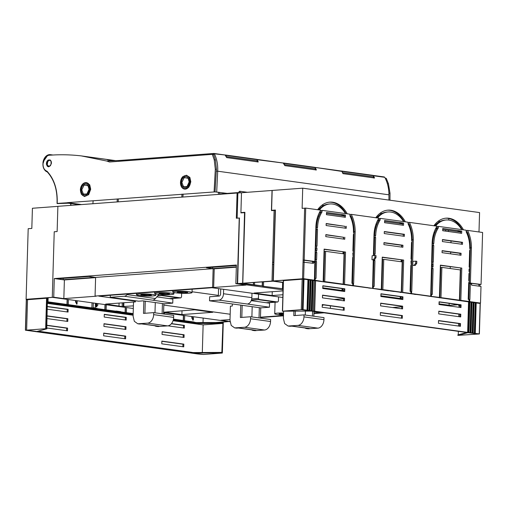 <?xml version="1.0" encoding="UTF-8"?>
<svg xmlns="http://www.w3.org/2000/svg" width="508" height="508" viewBox="0 0 508 508"><rect width="100%" height="100%" fill="white"/><g stroke="black" fill="none" stroke-linecap="round" stroke-linejoin="round"><path stroke-width="0.76" d="M260.471 317.208L283.477 315.5M313.931 313.239L322.459 312.604M218.37 295.389L192.068 291.763M230.168 314.236L163.805 305.086M135.414 301.168L98.831 296.126L212.014 287.719L282.823 297.485M320.916 312.395A9.639 1.022 1.7 0 1 313.969 311.906M283.489 315.049A9.639 1.022 1.7 0 1 277.476 314.566A9.639 1.022 1.7 0 1 274.726 313.773A9.639 1.022 1.7 0 1 283.547 313.017M189.3 291.789A9.639 1.022 1.7 0 1 192.043 292.589A9.639 1.022 1.7 0 1 186.03 293.351A9.639 1.022 1.7 0 1 175.514 292.811A9.639 1.022 1.7 0 1 172.771 292.017A9.639 1.022 1.7 0 1 178.784 291.249A9.639 1.022 1.7 0 1 189.3 291.789M171.158 293.135A9.639 1.022 1.7 0 1 173.901 293.935A9.639 1.022 1.7 0 1 167.888 294.704A9.639 1.022 1.7 0 1 157.372 294.157A9.639 1.022 1.7 0 1 154.629 293.364A9.639 1.022 1.7 0 1 160.642 292.595A9.639 1.022 1.7 0 1 171.158 293.135M153.022 294.481A9.639 1.022 1.7 0 1 155.766 295.281A9.639 1.022 1.7 0 1 149.752 296.05A9.639 1.022 1.7 0 1 139.236 295.51A9.639 1.022 1.7 0 1 136.493 294.71A9.639 1.022 1.7 0 1 142.507 293.941A9.639 1.022 1.7 0 1 153.022 294.481M230.041 321.723L163.582 312.674M230.022 321.526L220.859 320.262L230.01 319.583M260.458 317.551L283.464 315.843M313.919 313.576L324.053 312.826M392.462 307.518L401.771 306.826M283.045 289.89L237.293 283.585L235.839 283.693L245.942 285.083L213.658 287.484L214.211 268.821L236.328 267.183M214.211 268.821L213.144 268.675L212.592 287.337L213.658 287.484M95.606 277.635L64.389 279.952L63.837 298.615L96.12 296.215L95.059 296.069L95.612 277.406L213.144 268.675M95.059 296.069L212.592 287.337M168.637 311.734L168.612 312.75L181.902 314.585L212.738 312.293L194.659 309.804L163.595 312.223M181.902 314.585L182.016 310.744M167.551 311.817L167.519 312.833L168.612 312.75M163.595 312.293L167.519 312.833M135.395 301.873L105.696 304.076L122.149 306.578L133.394 305.854M119.069 303.086L118.986 305.911M123.768 306.572L123.882 302.724M123.349 302.762L123.241 306.495M122.263 302.844L122.149 306.578M343.637 298.85L333.978 299.453M272.256 291.706L272.142 295.548L254.064 293.053L283.019 290.906M282.905 294.748L272.142 295.548M283.534 313.474L279.038 313.9L283.502 314.592M186.214 292.017L180.404 291.719L177.082 292.144L184.404 292.881L187.731 292.456L186.214 292.017M168.078 293.364L162.268 293.065L158.941 293.491L166.268 294.227L169.589 293.808L168.078 293.364M149.936 294.71L144.126 294.411L140.805 294.837L148.133 295.58L151.454 295.154L149.936 294.71M63.157 279.705L56.953 278.848L88.875 276.479L95.079 277.336L63.157 279.705L63.195 278.384M236.379 265.519L206.413 267.748L212.617 268.605L212.655 267.284M212.617 268.605L236.341 266.84M237.293 283.585L239.236 218.021L236.334 218.237L237.084 193.021L57.88 206.331L57.131 231.546L54.229 231.762L52.28 297.326L53.734 297.218L54.286 278.562L236.398 265.03L235.839 283.693M53.734 297.218L63.837 298.615M133.318 308.502L52.28 297.326M401.707 308.794L401.784 306.254L380.676 303.352L402.654 306.191L402.577 308.915L380.6 305.88L380.683 303.155L402.654 306.191M343.656 298.253L322.542 295.339L344.526 298.171L344.443 300.895L322.466 297.866L322.548 295.142L344.526 298.171M237.839 193.123L237.084 193.021M239.573 218.065L239.236 218.021M64.389 279.952L54.286 278.562M385.21 178.2L386.283 178.346L388.461 183.877L390.011 193.294L389.973 200.216M216.7 191.941L217.697 171.202L216.3 171.132L215.043 191.891L227.228 193.396M215.043 191.891L67.57 202.641L81.083 204.61M81.559 204.572L67.57 202.641M390.011 193.294L388.899 193.142M388.461 183.877L387.375 183.725M67.564 202.743L57.194 203.416C57.683 189.795 54.286 179.057 46.996 171.209L46.895 171.177C44.266 170.123 42.97 167.64 43.015 163.722L44.647 158.452C45.949 156.451 47.511 155.378 49.34 155.219L51.53 155.092C61.57 154.47 71.52 154.743 81.369 155.912L106.756 161.036L109.493 162.001L212.331 154.362L214.23 159.849L215.316 169.202L214.09 191.757M113.989 160.795L107.245 159.747M107.455 159.823L112.719 160.852M51.175 164.116L51.232 164.097C51.613 162.306 51.283 160.96 50.228 160.064L49.74 159.81L49.333 160.223L49.74 159.81M48.895 166.37A3.073 2.178 -82.1 0 1 48.247 166.097A3.073 2.178 97.9 0 1 47.72 161.55L47.257 164.751L46.501 164.452L47.574 166.465L48.711 166.814L50.559 165.57L50.756 164.421M48.851 160.255L48.431 159.912C46.939 160.833 46.279 162.344 46.463 164.452L47.257 164.751M49.111 160.293L48.431 159.912M47.72 161.55L49.333 160.223M84.493 196.539L88.671 194.653L90.697 189.262L89.732 184.829L86.335 182.651A7.004 4.966 -82.1 0 0 82.747 184.036A7.004 4.966 -82.1 0 0 80.372 189.96L81.337 194.221L80.372 189.96C80.48 187.541 81.274 185.566 82.747 184.036M184.62 189.097L188.792 187.211L190.824 181.826L189.859 177.394L186.461 175.216L189.433 177.336L190.513 181.781A7.004 4.966 -82.1 0 1 184.55 189.09A7.004 4.966 -82.1 0 1 181.464 186.785A7.004 4.966 -82.1 0 1 180.499 182.524L182.867 176.6L186.461 175.216M216.3 171.132L216.452 169.361L215.316 169.202M388.938 200.076L388.931 194.812L217.697 171.202C217.976 164.687 216.872 158.896 214.382 153.822L213.817 153.46L119.456 160.471L106.756 161.036M373.158 175.431L384.746 177.317C387.496 182.423 388.893 188.252 388.931 194.812M107.658 159.595L81.369 155.912M51.549 154.991A8.776 6.223 -82.1 0 0 50.362 154.654A8.776 6.223 -82.1 0 0 42.97 162.681M44.92 170.32A8.776 6.223 -82.1 0 0 47.231 171.882M57.328 203.581L68.282 203.219L79.134 204.692M49.34 155.219L49.562 154.807L51.657 155.124M49.562 154.807L47.733 155.283C42.97 156.439 40.132 168.745 47.104 171.704L46.952 171.196M47.733 155.283L43.37 161.436M216.452 169.361L215.43 160.014L214.23 159.849M215.43 160.014L213.614 154.54L212.331 154.362M48.711 166.814L49.073 166.376L48.711 166.814L49.073 166.376L47.422 165.214L46.977 165.837M49.035 166.376L50.571 165.233M49.27 160.306A3.073 2.178 97.9 0 1 49.397 160.28A3.073 2.178 97.9 0 1 49.524 160.287L49.593 160.261M49.066 160.236L49.397 160.28M49.282 160.223L50.368 160.579L50.228 160.064L50.368 160.579L49.555 160.287M86.335 182.651A7.004 4.966 -82.1 0 1 90.386 189.217L88.487 194.627L84.423 196.526L81.337 194.221M213.36 154.534L214.306 153.708M384.746 177.317L373.482 175.762L374.517 177.99L342.97 173.641L341.903 171.406L314.782 167.38M214.382 153.822L225.069 155.01L226.708 157.613L258.255 161.963L257.219 159.728L283.204 163.03L284.842 165.627L316.389 169.977L315.347 167.748M373.482 175.762L372.91 175.4M373.767 178.048L373.221 176.549M257.219 159.728L256.654 159.366M257.505 162.014L256.959 160.515M341.332 171.044L315.03 167.418M315.633 170.034L315.087 168.529M70.955 205.397L70.828 203.568M81.75 189.865L84.118 185.026L88.049 185.763L89.052 189.319L86.912 193.999L83.363 194.056L81.75 189.865M189.173 181.883L187.039 186.563L183.483 186.62L181.877 182.429L184.239 177.59L188.176 178.327L189.173 181.858C189.027 183.947 188.322 185.509 187.039 186.563M164.427 312.788L164.389 314.096M183.394 315.404L183.242 320.485M48.133 297.898L48.019 301.841M67.132 299.377L66.98 304.457M105.219 304.629L105.067 309.709M106.299 304.775L106.147 309.855M125.26 307.391L125.114 312.471M215.798 322.523L228.206 321.583L218.986 322.51M52.4 297.345L26.099 299.307L28.194 228.702L31.82 228.435L32.417 208.261L57.874 206.369M29.178 299.504L52.4 297.358M118.301 198.876L118.212 201.847M117.145 201.93L117.234 198.952M93.135 200.743L92.894 203.733M203.022 322.567L203.156 318.129M191.846 316.573L191.795 318.313L192.646 318.427L192.602 320.015L193.307 320.11L193.554 316.808M96.228 305.333L96.939 305.276L96.895 306.813L96.19 306.718L96.145 303.378M38.773 298.596L38.056 298.647M75.584 300.539L75.533 302.279L76.384 302.4L76.34 303.981L77.045 304.076L77.095 302.495L76.378 302.546M195.028 322.605L194.17 322.485M196.647 322.599L194.177 322.256M28.08 299.58L26.099 299.307M184.683 315.582L184.537 320.662M126.556 307.569L126.403 312.649M105.004 304.597L104.858 309.677M97.841 303.613L97.79 305.41L96.939 305.276M77.292 300.774L77.095 302.495M68.421 299.555L68.275 304.635M192.64 318.579L193.358 318.529M67.342 299.403L67.189 304.483M96.761 303.46L96.711 305.295M125.476 307.423L125.324 312.503M183.604 315.436L183.451 320.516M192.475 316.655L192.424 318.402M76.213 300.628L76.162 302.368M283.959 280.606L284.778 280.543M283.077 288.938L282.702 288.963L283.07 289.014M282.873 282.537L282.702 288.963M241.49 192.742L240.913 212.903L244.545 212.655L242.672 283.223L237.623 283.597L239.414 218.046M237.884 192.996L237.839 194.513L237.846 193.002L241.452 192.735M237.839 194.513L237.141 218.18M244.881 212.7L244.545 212.655M253.39 282.651L253.34 284.696L252.292 284.772L242.862 283.47L237.623 283.597M218.351 194.412L218.415 192.176M182.899 197.047L183.096 194.062M400.177 298.717L400.164 299.161M239.078 192.913L239.122 191.383L240.189 191.306L240.151 192.83M253.34 284.696L242.672 283.223M254.603 282.562L254.54 284.861L253.498 284.937L262.198 285.915L254.54 284.861M262.306 281.984L262.198 285.915M253.556 282.639L253.498 284.937M342.043 290.697L342.03 291.147M341.001 290.557L340.995 291.001M399.136 298.571L399.123 299.015M239.084 192.513L219.577 193.961L219.627 192.348M182.01 194.145L181.807 197.129M240.189 191.306L247.377 192.297M401.206 259.969L401.155 261.753M398.869 298.983L398.882 298.539M262.446 286.169L282.454 288.709L262.446 286.169L262.56 281.965M282.454 288.709L282.619 282.505M263.493 286.093L263.601 281.889M343.071 251.955L343.027 253.74M340.741 290.963L340.754 290.519M382.537 263.627L382.416 267.633M400.209 292.43L401.282 292.157L402.184 261.899L383.75 259.353L382.848 289.617L381.762 289.693L389.477 290.76M401.117 261.747L401.168 259.963M401.555 247.072L401.574 246.361A28.124 19.609 85.8 0 1 401.599 245.288M403.301 235.318A28.124 19.609 85.8 0 0 403.047 236.137M345.167 227.305A28.124 19.609 85.8 0 0 344.919 228.124M343.465 237.274A28.124 19.609 85.8 0 0 343.44 238.347L343.421 239.058M382.308 257.365L381.349 289.833M380.898 295.853L381.083 293.98M380.892 296.056L401.999 298.964M381.025 295.84L402.006 298.736M400.171 298.482L400.221 296.621M241.109 205.556L241.49 192.735L272.18 190.456L271.583 210.623L275.419 210.382M440.265 285.274L439.788 285.223M440.442 265.379L439.852 285.217M439.477 297.847L439.757 286.137M342.075 284.416L343.154 284.143L344.049 253.879L325.615 251.339L324.72 281.597L323.634 281.68L342.068 284.22M342.989 253.733L343.04 251.949M324.18 249.352L323.215 281.813M322.764 287.839L322.955 285.966M322.897 287.826L342.036 290.468L342.094 288.601M410.089 228.956L410.82 229.057M434.099 232.264L434.988 232.391M402.444 264.363L402.387 266.376M402.317 268.751L402.253 270.764M400.875 298.577L400.933 296.716M410.769 267.538L411.391 267.621M411.766 254.959L411.823 252.946M412.096 243.865L411.886 242.487M351.955 220.942L352.692 221.037M375.971 224.25L376.853 224.371M344.316 256.343L344.132 257.835M344.005 261.988L344.126 262.75M342.036 290.468L342.748 290.563L342.798 288.703M342.748 290.563L343.878 290.722M352.641 259.524L353.257 259.607M353.632 246.945L353.695 244.932M353.962 235.852L353.752 234.474M343.789 262.839L344.119 262.814M342.697 284.499L342.703 284.175M283.274 282.365L273.094 280.962L242.786 283.216L273.069 281.184L283.267 282.594M243.478 212.725L244.881 212.528M273.869 262.56L273.571 264.319M273.621 262.528L272.561 262.382L273.875 262.331M274.104 210.433L272.517 264.395L273.812 264.351M314.776 261.506L314.75 262.414M322.758 288.036L343.872 290.951M352.635 259.753L353.25 259.836M410.762 267.767L411.378 267.856M445.707 305.441L447.815 305.283L439.02 304.07M446.767 305.587L449.967 305.346L439.026 303.867M439.782 285.363L440.258 285.426M439.21 301.993L439.16 303.86M401.841 245.758L401.733 247.098M401.733 261.836L401.79 260.052M402.05 266.465L402.38 266.44M401.917 270.853L402.253 270.827M400.825 292.519L400.837 292.189M343.713 237.744L343.599 239.084M343.605 253.822L343.656 252.038M240.925 212.604L244.894 212.306L242.786 283.216M439.82 286.226L440.233 286.283M344.151 261.785L343.808 262.052M344.202 260.071L343.853 260.566M343.935 257.848L344.272 257.823M273.647 262.299L275.19 210.356M317.837 216.237L318.726 216.357M273.094 280.962L273.59 264.319M272.009 281.038L272.504 264.395M410.705 269.685L411.328 269.64M352.577 261.671L353.2 261.626M169.983 298.698L180.791 297.898L181.527 296.983L181.642 293.3M180.791 297.898L162.217 295.332L161.741 294.557M157.842 295.662L162.217 295.332M157.709 295.821L161.474 295.542L178.632 297.904L169.278 298.602M144.913 313.277L145.275 301.187M135.426 300.755L135.395 301.904L133.509 302.044L133.09 316.166L134.334 321.323L137.782 323.78L147.612 323.139A8.122 5.759 -82.1 0 0 153.657 314.642L153.714 312.623L143.485 313.385L143.853 300.99M155.289 302.571L154.984 312.795M158.871 294.424L159.398 294.386M162.128 313.779L162.427 303.555M163.544 313.976L163.849 303.752M157.74 326.53L167.608 325.895A8.122 5.759 -82.1 0 0 173.647 317.398L173.711 315.379L153.714 312.623M154.654 325.704A8.122 5.759 -82.1 0 0 156.356 326.339A8.122 5.759 -82.1 0 0 157.226 326.365L159.112 326.225A8.122 5.759 97.9 0 1 158.242 326.2L141.516 323.894M137.82 323.786L139.205 323.977A8.122 5.759 -82.1 0 0 140.068 324.002L141.961 323.863L159.112 326.225M266.884 302.825L277.692 302.019L278.428 301.111L278.555 296.894M277.692 302.019L259.118 299.46L258.439 298.355L258.566 294.138M251.435 300.031L259.118 299.46M251.384 300.184L258.375 299.663L275.533 302.031L266.173 302.724M241.814 317.405L242.17 305.314M232.353 303.962L232.296 306.032L230.41 306.172L229.991 320.294L231.235 325.45L234.683 327.901L244.513 327.266A8.122 5.759 -82.1 0 0 250.558 318.764L250.615 316.751L240.386 317.506L240.754 305.118M252.387 300.107L252.368 300.819M252.19 306.692L251.885 316.922M251.727 298.85L258.439 298.355M259.023 317.906L259.328 307.677M260.445 318.103L260.744 307.867M254.641 330.657L264.503 330.022A8.122 5.759 -82.1 0 0 270.548 321.52L270.605 319.507L250.615 316.751M251.549 329.832A8.122 5.759 -82.1 0 0 253.257 330.467A8.122 5.759 -82.1 0 0 254.127 330.492L256.013 330.352A8.122 5.759 97.9 0 1 255.143 330.327L238.417 328.022M234.715 327.908L236.099 328.098A8.122 5.759 -82.1 0 0 236.969 328.124L238.855 327.984L256.013 330.352M295.212 315.531L295.345 311.169M305.403 311.118L305.289 315.049M308.038 328.784L317.906 328.149A8.122 5.759 -82.1 0 0 323.945 319.646L324.009 317.633L304.019 314.877L293.789 315.633L293.916 311.175M312.426 316.033L312.566 311.233M313.842 316.23L313.982 311.436M317.906 328.149L297.91 325.393A8.122 5.759 -82.1 0 0 303.955 316.89L304.019 314.877M304.952 327.958A8.122 5.759 -82.1 0 0 306.654 328.593A8.122 5.759 -82.1 0 0 307.524 328.619L309.41 328.479A8.122 5.759 97.9 0 1 308.54 328.454L291.821 326.149M297.91 325.393L288.08 326.034L284.632 323.577L283.388 318.421L283.597 311.264M288.119 326.034L289.503 326.225A8.122 5.759 -82.1 0 0 290.373 326.25L292.259 326.111L309.41 328.479M322.929 304.8L322.91 305.365L322.25 305.27M322.91 305.365L322.243 305.416M220.739 288.919L220.593 293.954A2.032 1.441 -82.1 0 1 219.081 296.075L209.652 296.78L209.531 300.812L218.961 300.114L247.32 304.019A6.09 4.318 -82.1 0 0 251.854 297.65L251.981 293.23M247.32 304.019L269.418 307.226L269.538 303.187L251.2 300.66M218.961 300.114A6.09 4.318 -82.1 0 0 223.495 293.738L223.628 289.319M269.418 307.226L260.712 307.873L209.531 300.812M158.941 294.342L155.448 298.526L127.089 294.621L127.616 293.986M152.61 300.152L124.25 296.24L110.249 297.282L138.601 301.193L142.958 300.869L164.046 303.778L172.752 303.13L152.61 300.152A6.09 4.318 -82.1 0 0 155.448 298.526M124.25 296.24A6.09 4.318 -82.1 0 0 127.089 294.621M172.752 303.13L172.872 299.098L156.82 296.882M110.306 295.275L110.249 297.282M341.624 171.037L372.815 175.336A1.016 0.718 97.9 0 1 373.386 175.692A30.442 21.584 97.9 0 1 374.021 176.955L342.519 172.631M342.614 172.625A30.442 21.584 97.9 0 0 341.979 171.361A1.016 0.718 97.9 0 0 341.414 171.006L341.236 171.018M283.496 163.017L314.687 167.322A1.016 0.718 97.9 0 1 315.252 167.678A30.442 21.584 97.9 0 1 315.893 168.942L284.391 164.617M283.108 163.005L283.28 162.992A1.016 0.718 97.9 0 1 283.851 163.347A30.442 21.584 97.9 0 1 284.486 164.611M225.368 155.004L256.553 159.302A1.016 0.718 97.9 0 1 257.124 159.664A30.442 21.584 97.9 0 1 257.759 160.928L226.257 156.604M224.974 154.984L225.152 154.972A1.016 0.718 97.9 0 1 225.717 155.334A30.442 21.584 97.9 0 1 226.352 156.597M47.669 298.355L47.644 298.825L47.631 298.323L46.565 298.24L26.448 299.784M47.625 298.323L47.644 298.825L47.276 298.399L46.374 328.727L46.755 328.854L46.774 328.352M46.374 328.727L45.657 328.708L46.565 298.24M26.454 299.707L25.546 330.225L45.657 328.708M27.534 299.625L26.632 330.086L36.855 331.495L46.755 328.854M202.305 352.52L203.13 324.872L222.936 323.399L221.831 352.92L193.281 353.066L192.907 352.527L192.894 353.035L203.505 354.476L222.212 353.047L223.107 322.567M222.212 353.047L221.831 352.92M34.715 331.489L191.37 353.06M191.37 353.092L193.427 353.365M193.484 353.384L195.555 353.657M195.612 353.676L197.682 353.955M197.739 353.968L203.505 354.476M37.23 331.387L192.894 353.035M192.119 352.4L192.253 352.946L192.119 352.4L38.075 331.159M25.546 330.225L30.404 330.886M30.461 330.905L32.531 331.178M32.588 331.197L34.658 331.47M167.996 325.85L184.309 328.098L184.391 325.374L183.521 325.438L183.445 327.978M183.521 325.438L171.367 323.761M184.112 334.759L162.141 331.724L162.058 334.448L184.036 337.477L184.112 334.759L183.242 334.823L183.166 337.363M183.242 334.823L162.135 331.908M183.833 344.138L161.862 341.109L161.779 343.827L183.756 346.862L183.833 344.138L182.963 344.202L182.893 346.742M182.963 344.202L161.855 341.293M126.263 317.36L104.286 314.331L104.203 317.055L126.181 320.084L126.263 317.36L125.393 317.424L125.317 319.964M125.393 317.424L104.28 314.516M125.984 326.739L104.007 323.71L103.924 326.434L125.901 329.463L125.984 326.739L125.114 326.803L125.038 329.343M125.114 326.803L104 323.894M125.705 336.118L103.727 333.089L103.645 335.813L125.622 338.842L125.705 336.118L124.835 336.188L124.758 338.728M124.835 336.188L103.721 333.273M47.111 309.181L68.053 312.071L68.129 309.347L67.259 309.41L67.183 311.95M67.259 309.41L47.187 306.642M46.831 318.56L67.774 321.45L67.85 318.726L66.98 318.789L66.904 321.329M66.98 318.789L46.907 316.02M46.558 327.939L67.494 330.829L67.577 328.105L66.7 328.168L66.631 330.708M66.7 328.168L46.628 325.399M173.463 319.138L194.113 322.021A0.508 0.508 0 0 1 194.177 322.243L194.164 322.599M194.177 322.802L221.374 322.904L222.377 322.447L221.571 322.897L221.564 322.497L194.215 322.605M94.875 308.096L96.901 308.375A0.508 0.362 97.9 0 1 97.212 308.623L116.707 311.309A0.508 0.362 97.9 0 0 116.396 311.061L115.373 311.125M47.333 301.746L95.085 308.331A0.508 0.362 97.9 0 0 94.774 308.083L93.751 308.146M173.419 319.354L194.031 322.199A0.508 0.362 -82.1 0 0 193.999 321.97L194.113 322.021A0.508 0.489 -107.8 0 1 194.158 322.224M223.209 322.663L222.377 322.447M223.025 322.504L222.009 322.866L221.99 323.342L221.361 323.386L221.374 322.904M93.294 308.083A0.508 0.362 97.9 0 1 93.154 307.683L95.282 307.975A0.508 0.362 97.9 0 0 95.301 308.146M116.497 311.08L120.65 311.652A0.508 0.362 97.9 0 1 120.961 311.899L133.166 313.582M91.884 307.772L92.031 302.806M95.421 303.276L95.282 307.975M93.294 302.984L93.154 307.683M194.126 323.507L192.951 323.342L194.012 322.872L173.266 320.015M192.265 352.495L192.907 352.527M68.129 309.347L47.193 306.457M67.85 318.726L46.914 315.836M184.391 325.374L171.501 323.596M67.577 328.105L46.634 325.215M221.844 352.419L220.694 352.425L220.675 352.933M193.294 352.558L220.694 352.425M194.158 323.507L221.361 323.386M46.774 328.276L47.409 299.193L47.784 299.269L47.403 299.32M222.936 323.399L221.99 323.342M133.14 314.477L47.307 302.647M203.13 324.872L173.05 320.719M133.115 315.214L47.282 303.378M479.228 333.978L458.019 335.375M478.149 334.074L467.919 332.664L458.572 335.248L458.019 335.299L458.038 334.797L458.464 334.766L458.451 335.267M282.562 311.182L311.499 311.093L301.269 309.683L282.562 311.182L283.47 280.645L302.177 279.222L301.269 309.683L302.374 309.588L303.276 279.14L302.177 279.222M470.967 302.19L470.065 332.632L468.338 332.492L469.24 302.044L469.817 302.031L471.024 302.203L470.065 332.632L470.891 332.753L471.792 302.311L471.024 302.273M468.338 332.492L314.522 311.188L315.424 280.746L367.595 287.795A0.508 0.362 -82.1 0 1 367.265 287.464M313.404 311.061L314.522 311.188M312.115 310.864L313.017 280.416L314.312 280.587L313.404 311.029L311.544 310.852L312.191 280.295L310.318 280.105L309.416 310.553L309.988 310.572L310.896 280.124M311.347 310.756L312.255 280.314M312.191 280.295L311.29 310.737L309.988 310.572M307.994 279.794L310.128 280.016L309.416 310.553M310.071 280.003L309.162 310.445L307.861 310.274L308.769 279.832M302.374 309.588L307.092 310.172L307.943 279.711L307.035 310.153L307.861 310.274M467.919 332.664L311.499 311.093M474.567 333.331L475.469 302.882L480.136 303.454L479.235 333.896L474.567 333.331L475.278 302.793L473.151 302.565M475.221 302.774L474.313 333.216L472.243 333.007L473.151 302.501L471.792 302.311M473.094 302.482L472.192 332.924L470.891 332.753M389.846 290.747L412.966 294.049A0.508 0.362 -82.1 0 1 412.636 293.719M368.224 287.763L388.518 290.817M415.696 294.31L468.649 301.873L467.747 332.321M344.722 291.516L344.805 288.792L322.828 285.763L322.745 288.487L344.722 291.516M344.164 310.274L344.246 307.556L322.269 304.521L322.193 307.245L344.164 310.274M402.85 299.529L402.933 296.805L380.956 293.776L380.879 296.501L402.85 299.529M402.298 318.294L402.38 315.57L380.403 312.541L380.321 315.265L402.298 318.294M460.985 307.55L461.067 304.825L439.09 301.796L439.007 304.514L460.985 307.55M460.705 316.929L460.788 314.204L438.81 311.175L438.728 313.9L460.705 316.929M460.426 326.307L460.508 323.583L438.531 320.554L438.448 323.279L460.426 326.307M310.128 280.016L309.22 310.464M312.249 280.378L311.544 310.852M313.017 280.416L312.445 280.403M314.363 280.664L315.424 280.746M469.24 302.044L468.649 301.873M303.276 279.14L307.943 279.711M459.346 305.232L459.594 304.825L459.346 305.232L460.191 304.99M459.594 304.825L458.915 304.876L458.902 305.746L459.448 305.695L459.467 305.213M458.915 305.048L459.327 305.714M401.434 318.173L401.504 315.633L402.38 315.57M380.397 312.725L401.504 315.633M401.987 299.409L402.063 296.875L402.933 296.805M380.956 293.961L402.063 296.875M460.121 307.429L460.197 304.889L461.067 304.825M439.083 301.974L460.197 304.889M343.3 310.159L343.376 307.619L344.246 307.556M322.262 304.705L343.376 307.619M459.842 316.808L459.918 314.268L460.788 314.204M438.804 311.36L459.918 314.268M343.579 300.774L343.656 298.24M343.859 291.395L343.935 288.855L344.805 288.792M322.821 285.947L343.935 288.855M459.562 326.187L459.638 323.647L460.508 323.583M438.525 320.739L459.638 323.647M466.719 332.499L458.464 334.766M460.178 305.499L459.448 305.695M460.165 305.778L459.124 305.854L459.08 307.283M458.876 314.128L458.8 316.668M458.597 323.507L458.521 326.047M458.368 331.343L458.267 334.778M416.75 263.309L415.246 265.424L414.185 265.278L415.69 263.157L416.75 263.309L416.814 261.309L415.747 261.163L415.69 263.157M415.747 261.163L412.877 261.379L412.756 265.379L415.246 265.424M412.756 265.379L414.185 265.278M408.229 224.149L409.073 224.085A28.124 19.609 85.8 0 1 412.21 239.852L413.302 239.776A28.124 19.609 85.8 0 0 409.397 222.383L437.058 226.193A28.124 19.609 85.8 0 0 432.111 244.094L430.701 296.215L429.978 296.266L439.426 297.415L415.792 294.386M466.039 230.505L467.531 230.397A28.124 19.609 85.8 0 1 471.43 247.79L470.345 247.872A28.124 19.609 85.8 0 0 467.201 232.099L466.357 232.162M462.248 229.667A28.124 19.609 85.8 0 0 445.516 218.218M463.467 229.838A28.124 19.609 85.8 0 0 446.062 218.167A28.124 19.609 85.8 0 0 433.908 225.762M409.397 222.383L407.905 222.491M404.114 221.653A28.124 19.609 85.8 0 0 387.388 210.204M350.101 216.135L350.939 216.071A28.124 19.609 85.8 0 1 354.082 231.839L355.168 231.756A28.124 19.609 85.8 0 0 351.269 214.363L378.93 218.18A28.124 19.609 85.8 0 0 373.977 236.074L373.399 255.657M405.34 221.818A28.124 19.609 85.8 0 0 387.928 210.147A28.124 19.609 85.8 0 0 375.78 217.748M412.21 239.852L410.68 291.414M413.302 239.776L411.772 291.363L410.635 291.421M324.117 249.339L345.529 252.063L344.57 284.334L371.85 288.252L381.292 289.401L382.251 257.124L403.657 260.077L402.698 292.354L411.563 293.573L411.626 291.344M402.698 292.354L412.763 293.973M411.563 293.573L430.701 296.215M467.55 232.918L466.655 232.797M345.986 213.639A28.124 19.609 85.8 0 0 329.254 202.184M409.416 224.904L408.527 224.777M351.288 216.891L350.393 216.764M302.539 278.771L303.035 262.128L313.519 263.347L313.55 262.338L314.827 262.509L314.439 280.181L303.632 278.689L273.323 280.949L275.425 210.039L271.437 210.337L272.028 190.462L302.717 188.182L479.571 212.573L478.993 231.978M302.717 188.182L302.12 208.356L304.635 208.172M347.205 213.804A28.124 19.609 85.8 0 0 329.8 202.133A28.124 19.609 85.8 0 0 317.646 209.728M467.531 230.397L482.6 232.474L481.057 284.423L469.665 283L470.941 283.178L471.634 284.137L471.608 285.14L481 286.436L480.505 303.079L478.511 303.232M471.43 247.79L470.389 282.95M470.345 247.872L468.814 299.434M468.763 299.434L469.9 299.383L470.357 283.959L469.665 283M372.574 288.201L373.272 259.893M355.168 231.756L353.638 283.35L352.501 283.407M353.435 285.56L353.498 283.331M371.996 259.759L374.485 259.804L371.996 259.759L372.11 255.753L374.987 255.543L374.929 257.537L373.424 259.658M351.269 214.363L349.777 214.478M378.689 218.554L380.606 218.408L407.714 222.148A26.302 18.339 85.8 0 1 408.572 223.787L408.013 223.711A25.673 17.901 85.8 0 1 411.575 240.405L412.013 240.468L411.956 242.481L411.512 242.424L411.023 259.067L411.461 259.124L411.397 261.144L410.959 261.08L411.27 265.532L410.832 265.468L410.064 291.344L410.915 291.459L410.851 293.478M440.373 265.373L461.791 268.091L440.385 265.144L439.426 297.415M432.746 243.459A25.673 17.901 85.8 0 1 437.267 227.971L437.794 227.813A26.302 18.339 85.8 0 1 438.741 226.428L465.849 230.162A26.302 18.339 85.8 0 1 466.706 231.8L466.141 231.724A25.673 17.901 85.8 0 1 469.703 248.418L470.141 248.482L470.084 250.501L469.646 250.438L469.151 267.081L469.589 267.138L469.532 269.157L469.087 269.189M438.353 227.895A25.673 17.901 85.8 0 0 433.832 243.472L433.394 243.415L433.337 245.434L432.245 245.51L432.308 243.497L433.394 243.415M431.413 296.31L431.47 294.297L432.321 294.411L433.089 268.541L432.651 268.478L432.714 266.459L433.153 266.522L432.841 262.071L433.28 262.134L433.775 245.491L433.337 245.434M461.791 268.091L460.832 300.368L480.505 303.079M469.532 269.157L469.094 269.1L469.024 271.469L469.462 271.526L469.398 273.545L468.96 273.488L468.751 280.594L469.189 280.657L469.132 282.677L468.694 282.613L468.192 299.358L469.043 299.472L468.986 301.492M461.074 253.257L461.016 255.27L442.049 252.66L442.112 250.647L461.074 253.257L459.988 253.34L459.93 255.124M462.547 242.322L462.483 244.335L442.379 241.56L442.443 239.547L462.547 242.322L461.461 242.405L461.404 244.189M442.766 228.486L461.734 231.102L461.664 233.331L442.703 230.721L442.766 228.486M431.47 294.297L430.759 294.272M380.606 218.408A26.302 18.339 85.8 0 0 379.66 219.799L377.882 219.932M374.618 235.445A25.673 17.901 85.8 0 1 379.139 219.958L379.66 219.799M380.225 219.875A25.673 17.901 85.8 0 0 375.704 235.458L375.266 235.401L375.202 237.414L374.117 237.496L374.174 235.477L375.266 235.401M374.669 255.562L374.714 254.057L375.152 254.121L375.647 237.477L375.202 237.414M374.542 259.721L374.523 260.464L374.961 260.521L374.193 286.398L372.631 286.258M373.278 288.296L373.342 286.277M402.946 245.243L402.882 247.256L383.921 244.64L383.978 242.627L402.946 245.243L401.853 245.326L401.803 247.11M404.419 234.309L404.355 236.322L384.251 233.547L384.308 231.534L404.419 234.309L403.327 234.385L403.276 236.169M384.639 220.466L403.6 223.082L403.536 225.317L384.569 222.701L384.639 220.466M382.245 257.359L403.657 260.077M402.571 260.159L401.612 292.43M373.45 259.88L373.431 260.547L374.961 260.521M374.523 260.464L373.431 260.547M373.107 286.271L373.869 260.604M312.439 263.195L312.49 261.41L303.098 260.115L304.184 260.033L305.727 208.083L320.796 210.166A28.124 19.609 85.8 0 0 315.849 228.06L314.852 261.506L314.128 261.556L314.827 262.509M354.082 231.839L352.552 283.401M352.723 285.458L352.781 283.445L351.93 283.324L352.698 257.454L353.136 257.518L352.698 257.55M353.136 257.518L352.831 253.067L353.27 253.13L352.825 253.162M353.27 253.13L353.327 251.111L352.889 251.047L353.384 234.404L353.822 234.467L353.384 234.499M353.822 234.467L353.885 232.448L353.441 232.391A25.673 17.901 85.8 0 0 349.879 215.69L350.444 215.773L349.936 215.811M344.322 217.151L344.38 215.163L340.754 215.436L345.472 215.068L345.402 217.303L326.441 214.687L326.504 212.452L345.472 215.068M344.361 215.932L326.479 213.449M316.49 227.432A25.673 17.901 85.8 0 1 321.005 211.944L319.748 211.919M320.561 212.649L319.443 212.496M322.091 211.861A25.673 17.901 85.8 0 0 317.576 227.444L316.046 227.463L315.989 229.483L317.075 229.4L317.132 227.381M315.932 246.088L316.427 229.54L315.989 229.483M316.427 229.54L317.075 229.4M316.579 246.043L316.522 248.063L315.43 248.139L315.493 246.126L317.017 246.101L317.513 229.457M315.43 248.139L316.522 248.063M316.452 250.431L316.389 252.451L315.303 252.527L315.36 250.514L316.89 250.488L316.96 248.12M315.805 250.476L315.868 248.202M315.303 252.527L316.389 252.451M316.179 259.556L316.122 261.576L315.03 261.658L315.093 259.639L316.617 259.62L316.827 252.508M315.531 259.607L315.741 252.59M315.03 261.658L316.122 261.576M314.439 280.181L315.151 280.283L315.208 278.263L316.059 278.378L316.56 261.639M314.979 278.257L315.468 261.715M315.208 278.263L314.496 278.238M273.323 280.949L303.606 278.917L322.072 281.464L315.151 280.283M273.945 210.452L275.419 210.261M304.159 260.261L304.108 262.052M304.184 260.033L314.852 261.506M312.49 261.41L314.128 261.556M313.55 262.338L312.852 261.379M345.529 252.063L324.123 249.111L323.164 281.388M344.437 252.146L343.478 284.416L367.392 287.712M344.57 284.334L343.478 284.416M381.292 289.401L370.427 288.131M460.699 268.173L459.74 300.45L477.45 303.079M460.832 300.368L459.74 300.45M458.788 304.692L450.177 305.333L457.721 304.546M448.793 218.497L448.742 220.053M448.443 230.27L448.405 231.508M449.116 305.187L449.167 303.365M450.202 268.516L450.253 266.732M450.64 253.841L450.691 252.057M450.964 242.748L451.021 240.963M471.005 283.267L478.904 284.353L478.853 286.144M478.904 284.353L481.057 284.423M469.76 299.364L469.69 301.593M469.132 282.677L468.687 282.708M469.398 273.545L468.96 273.577M470.084 250.501L469.646 250.533M466.706 231.8L466.198 231.839M460.585 233.185L460.642 231.197L457.016 231.464L461.734 231.102M460.623 231.966L442.741 229.483M436.823 228.683L435.705 228.53M437.794 227.813L436.01 227.946M432.194 262.122L432.689 245.574L432.245 245.51M432.689 245.574L433.775 245.491M432.841 262.071L431.756 262.153L431.692 264.173L433.222 264.154M432.784 264.09L431.692 264.173M432.067 266.51L432.13 264.23M432.714 266.459L431.622 266.541L431.565 268.561L433.089 268.541M432.651 268.478L431.565 268.561M431.241 294.284L432.003 268.618M411.27 265.532L410.826 265.563M411.397 261.144L410.959 261.175M411.956 242.481L411.512 242.513M402.45 225.171L402.514 223.183L398.882 223.45L402.488 223.945M408.572 223.787L408.07 223.825M384.607 221.463L398.882 223.45M398.882 223.431L403.6 223.082M378.689 220.669L377.571 220.51M374.066 254.108L374.555 237.56L374.117 237.496M374.555 237.56L375.647 237.477M374.714 254.057L373.621 254.14L373.577 255.645M442.106 250.876L459.988 253.34M442.43 239.776L461.461 242.405M325.844 234.842L343.725 237.306L343.668 239.09M344.811 237.23L344.754 239.243L325.787 236.626L325.85 234.613L343.725 237.306M326.174 223.749L345.199 226.371L345.142 228.156M346.285 226.289L346.227 228.302L326.117 225.533L326.18 223.52L345.199 226.371M383.972 242.856L401.853 245.326M384.302 231.762L403.327 234.385M479.971 284.499L479.914 286.29M303.117 260.115L303.054 262.128M305.727 208.083L304.641 208.166L303.098 260.115M470.357 283.959L471.634 284.137M374.987 255.543L376.053 255.689L375.99 257.683L374.485 259.804M438.741 226.428L436.817 226.568M461.728 229.597A26.302 18.339 85.8 0 0 446.195 219.983L445.103 220.066A26.302 18.339 85.8 0 0 434.727 225.876M446.195 219.983A26.302 18.339 85.8 0 0 435.648 226.003M403.6 221.583A26.302 18.339 85.8 0 0 388.061 211.969L386.975 212.052A26.302 18.339 85.8 0 0 376.599 217.856M388.061 211.969A26.302 18.339 85.8 0 0 377.52 217.983M350.444 215.773A26.302 18.339 85.8 0 0 349.587 214.135L322.478 210.395A26.302 18.339 85.8 0 0 321.532 211.785M345.465 213.563A26.302 18.339 85.8 0 0 329.933 203.956L328.841 204.038A26.302 18.339 85.8 0 0 318.465 209.842M320.554 210.541L322.478 210.395M329.933 203.956A26.302 18.339 85.8 0 0 319.386 209.969M303.632 278.689L304.127 262.052M321.932 205.219L323.786 205.473M340.627 207.797L341.884 207.969M380.067 213.233L381.914 213.487M398.761 215.811L400.018 215.983M438.194 221.247L440.049 221.507M445.624 231.121L445.649 229.883M375.99 257.683L374.929 257.537M323.634 281.68L324.529 251.422L325.615 251.339M324.72 281.597L343.154 284.143M441.877 267.373L460.311 269.913L459.416 300.171L439.896 297.713L440.792 267.449L441.877 267.373L440.982 297.631L439.896 297.713M440.982 297.631L459.416 300.171M381.762 289.693L382.657 259.436L383.75 259.353M382.848 289.617L401.282 292.157M394.17 291.408L400.196 292.24M225.069 155.01L214.008 153.486M283.204 163.03L256.896 159.398L283.312 163.03M118.77 161.315L119.456 160.471M47.079 165.164L47.422 165.214M49.187 160.236L49.524 160.287M212.655 154.546L213.919 153.46L225.177 155.016M89.929 189.217A6.579 4.667 97.9 0 1 85.026 196.113A6.579 4.667 97.9 0 1 80.518 189.916A6.579 4.667 97.9 0 1 85.42 183.026A6.579 4.667 97.9 0 1 89.929 189.217M190.056 181.781A6.579 4.667 97.9 0 1 185.153 188.671A6.579 4.667 97.9 0 1 180.645 182.48A6.579 4.667 97.9 0 1 185.541 175.59A6.579 4.667 97.9 0 1 190.056 181.781M89.186 189.274A5.544 3.931 97.9 0 1 85.058 195.078A5.544 3.931 97.9 0 1 81.261 189.865A5.544 3.931 97.9 0 1 85.388 184.055A5.544 3.931 97.9 0 1 89.186 189.274M181.381 182.423A5.544 3.931 97.9 0 1 185.509 176.619A5.544 3.931 97.9 0 1 189.313 181.839A5.544 3.931 97.9 0 1 185.185 187.643A5.544 3.931 97.9 0 1 181.381 182.423M173.647 317.398L153.657 314.642M167.608 325.895L147.612 323.139M158.642 326.561L157.226 326.365M140.068 324.002L138.652 323.806M270.548 321.52L250.558 318.764M264.503 330.022L244.513 327.266M255.543 330.689L254.127 330.492M236.969 328.124L235.553 327.933M323.945 319.646L303.955 316.89M308.94 328.816L307.524 328.619M290.373 326.25L288.95 326.06M251.854 297.65L223.495 293.738M341.979 171.361L373.386 175.692M283.851 163.347L315.252 167.678M225.717 155.334L257.124 159.664M47.327 301.968L133.16 313.804M193.262 352.558L193.25 353.06M193.783 323.056L193.77 323.482M192.462 352.514L192.443 353.016M37.675 331.629L37.687 331.267M38.03 331.654L38.043 331.165M221.132 352.393L221.113 352.901M221.571 322.897L221.558 323.374M220.497 352.431L220.485 352.939M194.158 322.256L194.139 322.904M222.726 322.593L222.707 323.367M47.663 298.45L47.638 299.225M194.031 322.199L194.012 322.872M415.817 294.5L413.69 294.202M394.195 291.516L389.941 290.932M370.446 288.239L368.319 287.947M314.681 311.207L315.582 280.765M467.639 332.296L468.547 301.854M308.007 310.286L308.908 279.844M308.191 279.813L307.289 310.261M310.134 310.579L311.036 280.137M312.261 310.871L313.163 280.429M468.63 332.467L469.532 302.019M469.817 302.031L468.916 332.473M470.313 332.74L471.221 302.292M471.932 302.324L471.03 332.765M472.44 333.032L473.342 302.584M473.012 333.051L473.92 302.603M474.059 302.616L473.158 333.058M476.047 302.895L475.139 333.343M475.285 333.35L476.186 302.908M303.086 309.607L303.994 279.165M458.591 334.747L458.572 335.248M330.378 308.375L330.454 305.835M274.726 313.773L275.076 302.216M192.043 292.589L192.145 289.192M172.771 292.017L172.809 290.633M173.901 293.935L173.946 292.544M154.629 293.364L154.673 291.979M155.766 295.281L155.804 293.891M136.493 294.71L136.531 293.326M218.351 296.132L218.573 288.62M116.034 160.693L84.328 156.318M52.94 155.01L50.362 154.654M47.003 171.647C54.166 179.356 57.512 189.954 57.042 203.441M51.054 164.173C51.168 161.677 50.914 160.471 50.286 160.541L49.841 160.331M384.283 176.955L373.139 175.419M341.44 171.044L315.004 167.399M182.867 176.6C181.394 178.13 180.607 180.105 180.486 182.512L181.464 186.785M70.701 203.549L70.695 205.334M86.912 193.999C88.202 192.945 88.906 191.383 89.033 189.306L88.049 185.763M189.16 181.87L188.176 178.327M157.778 326.536L156.356 326.339M254.673 330.664L253.257 330.467M308.077 328.79L306.654 328.593M341.522 171.006L372.923 175.336M283.388 162.992L314.795 167.322M225.26 154.978L256.667 159.309M26.302 299.739L25.4 330.187M222.358 353.016L223.266 322.555M47.784 299.269L47.714 298.342M94.825 308.083L96.952 308.375M116.446 311.067L120.701 311.652M192.265 352.438L192.253 352.939M46.907 328.822L46.92 328.32M308 279.724L307.092 310.172M313.461 311.048L314.369 280.606M471.024 302.203L470.122 332.651M473.151 302.501L472.25 332.943M475.278 302.793L474.377 333.235M480.282 303.492L479.381 333.94M282.416 311.137L283.318 280.676M394.075 291.325L389.82 290.741M370.326 288.049L368.198 287.757M458.749 305.778L458.87 304.889M457.873 335.337L457.886 334.829"/></g></svg>
